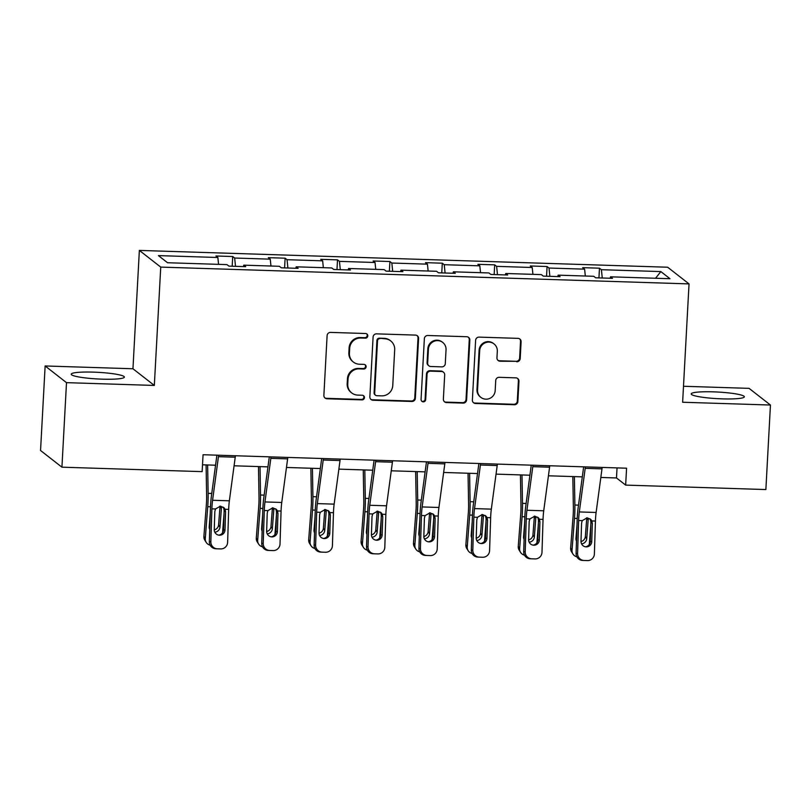 <?xml version="1.0" encoding="UTF-8"?>
<svg xmlns="http://www.w3.org/2000/svg" width="811" height="811" viewBox="0 0 811 811"><rect width="100%" height="100%" fill="white"/><g stroke="black" fill="none" stroke-linecap="round" stroke-linejoin="round"><path stroke-width="1.22" d="M367.788 335.906A2.342 2.291 128 0 0 365.609 333.514L330.584 332.398A3.345 3.274 128 0 0 327.107 335.612L323.873 395.352A3.345 3.274 128 0 0 326.985 398.779L362.01 399.884A2.342 2.291 128 0 0 363.581 395.717A2.342 2.291 128 0 0 362.264 395.241L357.732 395.099A10.715 10.472 128 0 1 347.757 384.14L348.031 379.163A10.715 10.472 128 0 1 359.151 368.883L363.683 369.025A2.342 2.291 128 0 0 365.254 364.849A2.342 2.291 128 0 0 363.936 364.372L359.405 364.23A10.715 10.472 128 0 1 349.429 353.282L349.693 348.294A10.715 10.472 128 0 1 360.824 338.015L365.355 338.157A2.342 2.291 128 0 0 367.788 335.906M353.383 362.061L352.805 361.615A10.715 10.472 128 0 1 348.852 352.826L349.115 347.848A10.715 10.472 128 0 1 360.246 337.558L364.778 337.711A2.342 2.291 128 0 0 366.613 333.787M324.826 397.856A3.345 3.274 128 0 0 326.407 398.323L361.432 399.438A2.342 2.291 128 0 0 363.277 395.515M351.71 392.93L351.133 392.483A10.715 10.472 128 0 1 347.179 383.694L347.453 378.717A10.715 10.472 128 0 1 358.574 368.427L363.105 368.569A2.342 2.291 128 0 0 364.94 364.646M713.274 391.845A26.621 3.315 3.1 0 0 691.195 393.923A26.621 3.315 3.1 0 0 722.287 398.87A26.621 3.315 3.1 0 0 744.356 396.802A26.621 3.315 3.1 0 0 713.274 391.845M93.295 372.127A26.621 3.315 3.1 0 0 71.216 374.206A26.621 3.315 3.1 0 0 102.308 379.163A26.621 3.315 3.1 0 0 124.377 377.085A26.621 3.315 3.1 0 0 93.295 372.127M516.729 361.757A3.345 3.274 128 0 0 520.206 358.543L521.108 341.786A3.345 3.274 128 0 0 517.996 338.359L479.088 337.123A3.345 3.274 128 0 0 475.611 340.336L472.377 400.076A3.345 3.274 128 0 0 475.499 403.493L514.397 404.73A3.345 3.274 128 0 0 517.874 401.516L518.969 381.271A3.345 3.274 128 0 0 515.857 377.855L499.201 377.318A3.345 3.274 128 0 0 495.724 380.541L495.186 390.578A8.962 8.749 128 0 1 480.852 397.36A8.962 8.749 128 0 1 477.547 390.02L479.676 350.687A8.962 8.749 128 0 1 494.011 343.905A8.962 8.749 128 0 1 497.315 351.244L496.961 357.803A3.345 3.274 128 0 0 500.073 361.23L516.151 361.3A3.345 3.274 128 0 0 519.628 358.087L520.53 341.33A3.345 3.274 128 0 0 519.567 338.826M682.629 402.246L770.45 405.034L765.868 489.56L625.656 485.1L626.568 468.2L203.064 454.728L202.142 471.637L61.93 467.177L66.502 382.65L154.333 385.438L160.74 267.103L689.036 283.901L682.629 402.246M418.588 338.522A3.345 3.274 128 0 0 415.465 335.095L376.568 333.858A3.345 3.274 128 0 0 373.09 337.072L369.857 396.812A3.345 3.274 128 0 0 372.969 400.239L411.876 401.475A3.345 3.274 128 0 0 415.354 398.262L418.588 338.522L418.01 338.065A3.345 3.274 128 0 0 417.047 335.561M427.833 335.49L466.73 336.727A3.345 3.274 128 0 1 469.843 340.154L466.609 399.894A3.345 3.274 128 0 1 463.132 403.108L446.486 402.57A3.345 3.274 128 0 1 443.374 399.154L444.681 374.925A3.345 3.274 128 0 0 441.569 371.499L430.519 371.144A3.345 3.274 128 0 0 427.042 374.368L425.684 399.59A2.342 2.291 128 0 1 421.933 401.364A2.342 2.291 128 0 1 421.061 399.438L424.356 338.704A3.345 3.274 128 0 1 427.833 335.49M770.45 405.034L749.07 388.357L683.491 386.269M154.333 385.438L132.953 368.762L45.132 365.964L66.502 382.65M45.132 365.964L40.55 450.5L61.93 467.177M610.156 278.254L610.531 276.825L612.467 278.325L595.679 277.798L593.743 276.287L558.14 275.152L560.077 276.663L543.279 276.125L541.353 274.615L505.75 273.489L507.686 275L490.888 274.463L488.952 272.952L453.359 271.817L455.295 273.327L438.498 272.8L436.561 271.29L400.958 270.154L402.895 271.665L386.107 271.127L384.171 269.617L348.568 268.492L350.504 270.002L333.716 269.465L331.78 267.954L296.177 266.819L298.113 268.329L281.316 267.802L279.379 266.292L243.787 265.156L245.723 266.667L228.925 266.13L226.989 264.619L167.542 262.734L158.419 255.607L217.865 257.503L215.929 255.992L232.716 256.519L234.653 258.03L270.256 259.165L268.319 257.655L285.117 258.192L287.043 259.702L322.646 260.828L320.71 259.327L337.508 259.855L339.444 261.365L375.037 262.5L373.101 260.99L389.898 261.527L391.835 263.038L427.438 264.163L425.501 262.652L442.289 263.19L444.225 264.7L479.828 265.836L477.892 264.325L494.68 264.852L496.616 266.363L532.219 267.498L530.282 265.988L547.08 266.525L549.017 268.035L584.609 269.161L582.673 267.65L599.471 268.188L601.407 269.698L660.853 271.584L669.977 278.71L610.531 276.825M160.74 267.103L139.36 250.417L667.656 267.224L689.036 283.901M585.319 276.014L584.609 269.161M549.868 276.338L549.017 268.035M557.765 276.592L558.14 275.152M532.928 274.351L532.219 267.498M497.478 274.676L496.616 266.363M505.375 274.929L505.75 273.489M480.528 272.689L479.828 265.836M445.087 273.003L444.225 264.7M452.984 273.256L453.359 271.817M428.137 271.016L427.438 264.163M392.686 271.34L391.835 263.038M400.593 271.594L400.958 270.154M375.746 269.353L375.037 262.5M340.296 269.678L339.444 261.365M348.193 269.931L348.568 268.492M323.356 267.691L322.646 260.828M287.905 268.005L287.043 259.702M295.802 268.259L296.177 266.819M270.965 266.018L270.256 259.165M235.514 266.343L234.653 258.03M243.412 266.596L243.787 265.156M218.564 264.356L217.865 257.503M132.953 368.762L139.36 250.417M600.829 477.456L616.492 477.963L625.656 485.1M202.517 464.794L215.554 465.21M234.075 465.798L267.944 466.872M286.465 467.46L320.345 468.545M338.866 469.133L372.736 470.208M391.257 470.796L425.126 471.87M443.647 472.458L477.517 473.543M496.038 474.131L529.918 475.205M548.429 475.793L582.308 476.868M617.039 467.896L616.492 477.963M602.259 278.001L601.407 269.698M660.853 271.584L655.552 278.254M232.189 266.241L232.716 256.519M284.59 267.904L285.117 258.192M336.981 269.566L337.508 259.855M389.371 271.239L389.898 261.527M441.762 272.901L442.289 263.19M494.163 274.564L494.68 264.852M546.553 276.237L547.08 266.525M598.944 277.899L599.471 268.188M370.82 399.316A3.345 3.274 128 0 0 372.391 399.782L411.299 401.019A3.345 3.274 128 0 0 414.776 397.806L418.01 338.065M379.943 338.623A2.342 2.291 128 0 0 377.51 340.873L374.672 393.315A2.342 2.291 128 0 0 376.851 395.707L381.626 395.859A10.715 10.472 128 0 0 392.757 385.57L394.693 349.734A10.715 10.472 128 0 0 384.718 338.775L379.366 338.167A2.342 2.291 128 0 0 376.933 340.417L377.51 340.873M375.534 395.231L374.956 394.785A2.342 2.291 128 0 1 374.094 392.859L376.933 340.417M390.74 340.944L390.162 340.488A10.715 10.472 128 0 0 384.14 338.319L384.718 338.775M379.366 338.167L384.14 338.319M444.327 401.658A3.345 3.274 128 0 0 445.908 402.124L462.554 402.651A3.345 3.274 128 0 0 466.031 399.438L469.265 339.697A3.345 3.274 128 0 0 468.312 337.194M443.445 372.178L442.867 371.732A3.345 3.274 128 0 0 440.991 371.053L429.942 370.698A3.345 3.274 128 0 0 426.464 373.912L425.106 399.134L425.684 399.59M421.659 401.11A2.342 2.291 128 0 0 425.106 399.134M446.04 349.784A8.962 8.749 128 0 0 433.611 341.482A8.962 8.749 128 0 0 428.411 349.227L427.661 363.075A3.345 3.274 128 0 0 430.773 366.501L441.813 366.856A3.345 3.274 128 0 0 445.29 363.642L446.04 349.784M442.735 342.435L442.157 341.989A8.962 8.749 128 0 0 427.833 348.771L428.411 349.227M428.897 365.822L428.32 365.376A3.345 3.274 128 0 1 427.083 362.629L427.833 348.771M497.924 360.307A3.345 3.274 128 0 0 499.495 360.773L516.151 361.3M494.011 343.905L493.433 343.448A8.962 8.749 128 0 0 479.098 350.24L479.676 350.687M480.852 397.36L480.274 396.914A8.962 8.749 128 0 1 476.969 389.564L479.098 350.24M473.34 402.58A3.345 3.274 128 0 0 474.922 403.047L513.819 404.284A3.345 3.274 128 0 0 517.296 401.07L518.391 380.825A3.345 3.274 128 0 0 517.428 378.321M206.085 464.906L206.623 495.633A17.061 2.98 91.8 0 1 206.359 504.533L203.906 536.365L205.284 538.545A6.823 6.508 147.7 0 0 210.15 545.174M207.626 464.956L208.133 493.352A25.597 4.471 91.8 0 1 207.728 506.713L205.284 538.545M224.029 513.708L222.559 532.807M223.37 507.21L221.413 507.149L221.423 508.142L219.933 507.422L218.585 524.93L219.963 527.109L221.423 508.142M219.963 527.109A5.464 5.211 -32.3 0 1 214.814 532.198M209.735 529.441A5.464 5.211 -32.3 0 1 209.218 526.765L210.262 513.262M206.227 542.407L204.848 540.227A6.823 6.508 -32.3 0 1 203.906 536.365M214.256 529.897A5.464 5.211 147.7 0 0 218.585 524.93M219.933 507.422L219.882 506.165M235.403 455.762A11.942 2.088 91.8 0 1 235.231 457.211L229.361 500.803A17.061 2.98 -88.2 0 0 228.682 509.389L227.627 542.306A6.823 6.721 92.2 0 1 220.693 548.915L217.338 548.814A6.823 6.721 92.2 0 1 217.287 548.804A6.823 6.721 92.2 0 1 210.84 541.778L211.894 508.852L215.513 508.963L220.43 506.155L224.11 507.838L225.063 509.267L225.58 511.822L225.002 529.938A5.464 5.373 -87.8 0 1 219.416 535.219A5.464 5.373 -87.8 0 1 214.256 529.593L214.834 511.488L215.513 508.963M216.902 455.174L211.428 495.926A25.597 4.471 -88.2 0 0 210.404 508.791L209.35 541.718L210.84 541.778M218.615 455.224A11.942 2.088 91.8 0 1 218.443 456.674L212.573 500.275A17.061 2.98 -88.2 0 0 211.894 508.852M218.666 535.138A5.464 5.373 92.2 0 0 223.512 529.877L224.14 510.261L223.451 507.362M217.236 548.804L215.848 548.753A6.823 6.721 -87.8 0 1 209.35 541.718M258.476 466.578L259.013 497.295A17.061 2.98 91.8 0 1 258.75 506.196L256.296 538.028L257.675 540.207A6.823 6.508 147.7 0 0 262.541 546.837M260.027 466.619L260.524 495.024A25.597 4.471 91.8 0 1 260.128 508.375L257.675 540.207M276.419 515.37L274.949 534.469M275.76 508.872L273.804 508.811L273.814 509.815L272.334 509.085L270.986 526.592L272.354 528.772L273.814 509.815M272.354 528.772A5.464 5.211 -32.3 0 1 267.204 533.861M262.135 531.104A5.464 5.211 -32.3 0 1 261.608 528.437L262.652 514.934M258.618 544.069L257.239 541.89A6.823 6.508 -32.3 0 1 256.296 538.028M266.647 531.56A5.464 5.211 147.7 0 0 270.986 526.592M272.334 509.085L272.283 507.838M310.866 468.241L311.404 498.958A17.061 2.98 91.8 0 1 311.14 507.868L308.687 539.7L310.066 541.88A6.823 6.508 147.7 0 0 314.932 548.51M312.417 468.292L312.914 496.687A25.597 4.471 91.8 0 1 312.519 510.048L310.066 541.88M328.81 517.033L327.34 536.142M328.151 510.545L326.194 510.474L326.215 511.477L324.724 510.758L323.376 528.265L324.755 530.445L326.215 511.477M324.755 530.445A5.464 5.211 -32.3 0 1 319.595 535.534M314.526 532.766A5.464 5.211 -32.3 0 1 313.999 530.1L315.043 516.597M311.008 545.732L309.64 543.552A6.823 6.508 -32.3 0 1 308.687 539.7M319.037 533.222A5.464 5.211 147.7 0 0 323.376 528.265M324.724 510.758L324.674 509.501M287.793 457.424A11.942 2.088 91.8 0 1 287.621 458.874L281.762 502.475A17.061 2.98 -88.2 0 0 281.072 511.052L280.018 543.978A6.823 6.721 92.2 0 1 273.084 550.588L269.728 550.476A6.823 6.721 92.2 0 1 263.23 543.441L264.285 510.514L267.904 510.636L272.82 507.828L276.51 509.501L277.463 510.94L277.97 513.495L277.392 531.6A5.464 5.373 -87.8 0 1 271.807 536.882A5.464 5.373 -87.8 0 1 266.647 531.256L267.224 513.15L267.904 510.636M269.303 456.836L263.818 497.589A25.597 4.471 -88.2 0 0 262.794 510.464L261.74 543.38L263.23 543.441M271.006 456.887A11.942 2.088 91.8 0 1 270.833 458.347L264.964 501.938A17.061 2.98 -88.2 0 0 264.285 510.514M271.067 536.801A5.464 5.373 92.2 0 0 275.902 531.54L276.531 511.934L275.852 509.034M269.627 550.476L268.238 550.416A6.823 6.721 -87.8 0 1 261.74 543.38M340.194 459.087A11.942 2.088 91.8 0 1 340.022 460.547L334.152 504.138A17.061 2.98 -88.2 0 0 333.473 512.714L332.419 545.641A6.823 6.721 92.2 0 1 325.475 552.25L322.119 552.139A6.823 6.721 92.2 0 1 315.621 545.104L316.675 512.187L320.294 512.299L325.211 509.49L328.901 511.173L329.854 512.603L330.361 515.157L329.783 533.263A5.464 5.373 -87.8 0 1 324.197 538.555A5.464 5.373 -87.8 0 1 319.037 532.918L319.615 514.813L320.294 512.299M321.693 458.499L316.209 499.252A25.597 4.471 -88.2 0 0 315.185 512.126L314.131 545.053L315.621 545.104M323.396 458.56A11.942 2.088 91.8 0 1 323.224 460.009L317.354 503.601A17.061 2.98 -88.2 0 0 316.675 512.187M323.457 538.463A5.464 5.373 92.2 0 0 328.293 533.202L328.921 513.596L328.242 510.697M322.018 552.139L320.629 552.088A6.823 6.721 -87.8 0 1 320.578 552.078A6.823 6.721 -87.8 0 1 314.131 545.053M363.257 469.904L363.804 500.63A17.061 2.98 91.8 0 1 363.531 509.531L361.088 541.363L362.456 543.542A6.823 6.508 147.7 0 0 367.322 550.172M364.808 469.954L365.305 498.349A25.597 4.471 91.8 0 1 364.909 511.711L362.456 543.542M381.211 518.705L379.73 537.805M380.541 512.207L378.585 512.146L378.605 513.14L377.115 512.42L375.767 529.928L377.145 532.107L378.605 513.14M377.145 532.107A5.464 5.211 -32.3 0 1 371.985 537.196M366.917 534.439A5.464 5.211 -32.3 0 1 366.4 531.763L367.434 518.259M363.409 547.405L362.03 545.225A6.823 6.508 -32.3 0 1 361.088 541.363M371.428 534.895A5.464 5.211 147.7 0 0 375.767 529.928M377.115 512.42L377.064 511.163M392.585 460.76A11.942 2.088 91.8 0 1 392.412 462.209L386.543 505.8A17.061 2.98 -88.2 0 0 385.864 514.387L384.809 547.303A6.823 6.721 92.2 0 1 377.875 553.913L374.51 553.812A6.823 6.721 92.2 0 1 368.012 546.776L369.066 513.85L372.685 513.961L377.602 511.153L381.292 512.836L382.245 514.265L382.762 516.82L382.174 534.936A5.464 5.373 -87.8 0 1 376.588 540.217A5.464 5.373 -87.8 0 1 371.428 534.591L372.016 516.485L372.685 513.961M374.084 460.172L368.599 500.924A25.597 4.471 -88.2 0 0 367.576 513.789L366.521 546.715L368.012 546.776M375.787 460.222A11.942 2.088 91.8 0 1 375.615 461.672L369.755 505.273A17.061 2.98 -88.2 0 0 369.066 513.85M375.848 540.136A5.464 5.373 92.2 0 0 380.683 534.875L381.312 515.259L380.633 512.359M374.418 553.801L373.019 553.751A6.823 6.721 -87.8 0 1 366.521 546.715M415.648 471.576L416.195 502.293A17.061 2.98 91.8 0 1 415.931 511.194L413.478 543.025L414.847 545.205A6.823 6.508 147.7 0 0 419.723 551.835M417.199 471.617L417.706 500.022A25.597 4.471 91.8 0 1 417.3 513.373L414.847 545.205M433.601 520.368L432.131 539.467M432.942 513.87L430.976 513.809L430.996 514.813L429.506 514.083L428.157 531.59L429.536 533.77L430.996 514.813M429.536 533.77A5.464 5.211 -32.3 0 1 424.386 538.859M419.307 536.101A5.464 5.211 -32.3 0 1 418.79 533.435L419.824 519.932M415.8 549.067L414.421 546.888A6.823 6.508 -32.3 0 1 413.478 543.025M423.818 536.558A5.464 5.211 147.7 0 0 428.157 531.59M429.506 514.083L429.455 512.836M444.975 462.422A11.942 2.088 91.8 0 1 444.803 463.872L438.933 507.473A17.061 2.98 -88.2 0 0 438.254 516.049L437.2 548.976A6.823 6.721 92.2 0 1 430.266 555.586L426.91 555.474A6.823 6.721 92.2 0 1 420.412 548.439L421.467 515.512L425.076 515.634L430.002 512.826L433.682 514.498L434.635 515.938L435.152 518.493L434.574 536.598A5.464 5.373 -87.8 0 1 428.978 541.88A5.464 5.373 -87.8 0 1 423.829 536.253L424.406 518.148L425.076 515.634M426.474 461.834L420.99 502.587A25.597 4.471 -88.2 0 0 419.976 515.461L418.922 548.378L420.412 548.439M428.188 461.885A11.942 2.088 91.8 0 1 428.015 463.345L422.146 506.936A17.061 2.98 -88.2 0 0 421.467 515.512M428.238 541.799A5.464 5.373 92.2 0 0 433.084 536.537L433.713 516.931L433.023 514.032M426.809 555.474L425.42 555.413A6.823 6.721 -87.8 0 1 418.922 548.378M468.048 473.239L468.586 503.955A17.061 2.98 91.8 0 1 468.322 512.866L465.869 544.698L467.248 546.878A6.823 6.508 147.7 0 0 472.114 553.507M469.599 473.289L470.096 501.685A25.597 4.471 91.8 0 1 469.701 515.046L467.248 546.878M485.992 522.031L484.522 541.14M485.333 515.543L483.376 515.482L483.386 516.475L481.906 515.755L480.558 533.263L481.927 535.442L483.386 516.475M481.927 535.442A5.464 5.211 -32.3 0 1 476.777 540.532M471.708 537.774A5.464 5.211 -32.3 0 1 471.181 535.098L472.225 521.595M468.19 550.73L466.812 548.55A6.823 6.508 -32.3 0 1 465.869 544.698M476.219 538.22A5.464 5.211 147.7 0 0 480.558 533.263M481.906 515.755L481.846 514.498M497.366 464.095A11.942 2.088 91.8 0 1 497.194 465.544L491.334 509.136A17.061 2.98 -88.2 0 0 490.645 517.712L489.591 550.639A6.823 6.721 92.2 0 1 482.657 557.248L479.301 557.137A6.823 6.721 92.2 0 1 472.803 550.101L473.857 517.185L477.476 517.296L482.393 514.488L486.073 516.171L487.026 517.6L487.543 520.155L486.965 538.261A5.464 5.373 -87.8 0 1 481.379 543.552A5.464 5.373 -87.8 0 1 476.219 537.926L476.797 519.81L477.476 517.296M478.875 463.497L473.391 504.26A25.597 4.471 -88.2 0 0 472.367 517.124L471.313 550.051L472.803 550.101M480.578 463.557A11.942 2.088 91.8 0 1 480.406 465.007L474.536 508.598A17.061 2.98 -88.2 0 0 473.857 517.185M480.629 543.471A5.464 5.373 92.2 0 0 485.475 538.2L486.103 518.594L485.414 515.695M479.2 557.137L477.811 557.086A6.823 6.721 -87.8 0 1 477.76 557.076A6.823 6.721 -87.8 0 1 471.313 550.051M520.439 474.901L520.976 505.628A17.061 2.98 91.8 0 1 520.713 514.529L518.259 546.361L519.638 548.54A6.823 6.508 147.7 0 0 524.504 555.17M521.99 474.952L522.487 503.347A25.597 4.471 91.8 0 1 522.091 516.708L519.638 548.54M538.382 523.703L536.912 542.802M537.723 517.205L535.767 517.144L535.787 518.138L534.297 517.418L532.949 534.925L534.317 537.105L535.787 518.138M534.317 537.105A5.464 5.211 -32.3 0 1 529.167 542.194M524.099 539.437A5.464 5.211 -32.3 0 1 523.571 536.76L524.616 523.257M520.581 552.403L519.212 550.223A6.823 6.508 -32.3 0 1 518.259 546.361M528.61 539.893A5.464 5.211 147.7 0 0 532.949 534.925M534.297 517.418L534.246 516.171M549.757 465.757A11.942 2.088 91.8 0 1 549.584 467.207L543.725 510.798A17.061 2.98 -88.2 0 0 543.046 519.385L541.991 552.301A6.823 6.721 92.2 0 1 535.047 558.911L531.692 558.809A6.823 6.721 92.2 0 1 525.193 551.774L526.248 518.847L529.867 518.959L534.784 516.161L538.474 517.834L539.427 519.263L539.933 521.818L539.356 539.933A5.464 5.373 -87.8 0 1 533.77 545.215A5.464 5.373 -87.8 0 1 528.61 539.589L529.188 521.483L529.867 518.959M531.266 465.169L525.781 505.922A25.597 4.471 -88.2 0 0 524.758 518.787L523.703 551.713L525.193 551.774M532.969 465.22A11.942 2.088 91.8 0 1 532.797 466.67L526.927 510.271A17.061 2.98 -88.2 0 0 526.248 518.847M533.03 545.134A5.464 5.373 92.2 0 0 537.865 539.873L538.494 520.256L537.815 517.357M531.59 558.799L530.201 558.749A6.823 6.721 -87.8 0 1 523.703 551.713M572.83 476.574L573.367 507.291A17.061 2.98 91.8 0 1 573.103 516.201L570.65 548.023L572.029 550.203A6.823 6.508 147.7 0 0 576.895 556.833M574.381 476.615L574.877 505.02A25.597 4.471 91.8 0 1 574.482 518.371L572.029 550.203M590.773 525.366L589.303 544.465M590.114 518.868L588.157 518.807L588.178 519.81L586.688 519.081L585.339 536.598L586.718 538.768L588.178 519.81M586.718 538.768A5.464 5.211 -32.3 0 1 581.558 543.857M576.489 541.099A5.464 5.211 -32.3 0 1 575.962 538.433L577.006 524.93M572.971 554.065L571.603 551.885A6.823 6.508 -32.3 0 1 570.65 548.023M581 541.555A5.464 5.211 147.7 0 0 585.339 536.598M586.688 519.081L586.637 517.834M602.157 467.42A11.942 2.088 91.8 0 1 601.985 468.87L596.115 512.471A17.061 2.98 -88.2 0 0 595.436 521.047L594.382 553.974A6.823 6.721 92.2 0 1 587.448 560.583L584.082 560.472A6.823 6.721 92.2 0 1 577.584 553.437L578.638 520.51L582.257 520.632L587.174 517.823L590.864 519.496L591.817 520.936L592.334 523.49L591.746 541.596A5.464 5.373 -87.8 0 1 586.16 546.878A5.464 5.373 -87.8 0 1 581 541.251L581.578 523.146L582.257 520.632M583.656 466.832L578.172 507.585A25.597 4.471 -88.2 0 0 577.148 520.459L576.094 553.376L577.584 553.437M585.36 466.893A11.942 2.088 91.8 0 1 585.187 468.342L579.318 511.934A17.061 2.98 -88.2 0 0 578.638 520.51M585.42 546.796A5.464 5.373 92.2 0 0 590.256 541.535L590.884 521.929L590.205 519.03M583.991 560.472L582.592 560.411A6.823 6.721 -87.8 0 1 576.094 553.376M360.246 337.558L360.824 338.015M349.115 347.848L349.693 348.294M348.852 352.826L349.429 353.282M363.105 368.569L363.683 369.025M358.574 368.427L359.151 368.883M347.453 378.717L348.031 379.163M347.179 383.694L347.757 384.14M361.432 399.438L362.01 399.884M326.407 398.323L326.985 398.779M364.778 337.711L365.355 338.157M414.776 397.806L415.354 398.262M411.299 401.019L411.876 401.475M372.391 399.782L372.969 400.239M374.094 392.859L374.672 393.315M469.265 339.697L469.843 340.154M466.031 399.438L466.609 399.894M462.554 402.651L463.132 403.108M445.908 402.124L446.486 402.57M440.991 371.053L441.569 371.499M429.942 370.698L430.519 371.144M426.464 373.912L427.042 374.368M427.083 362.629L427.661 363.075M499.495 360.773L500.073 361.23M476.969 389.564L477.547 390.02M518.391 380.825L518.969 381.271M517.296 401.07L517.874 401.516M513.819 404.284L514.397 404.73M474.922 403.047L475.499 403.493M520.53 341.33L521.108 341.786M519.628 358.087L520.206 358.543M211.752 493.473L208.133 493.352M210.475 506.804L207.728 506.713M225.063 509.267L228.682 509.389M212.573 500.275L229.361 500.803M218.443 456.674L235.231 457.211M223.512 529.877L225.002 529.938M225.58 511.822L224.14 510.261M264.143 495.136L260.524 495.024M262.876 508.467L260.128 508.375M316.543 496.798L312.914 496.687M315.266 510.129L312.519 510.048M277.463 510.94L281.072 511.052M264.964 501.938L281.762 502.475M270.833 458.347L287.621 458.874M275.902 531.54L277.392 531.6M277.97 513.495L276.531 511.934M329.854 512.603L333.473 512.714M317.354 503.601L334.152 504.138M323.224 460.009L340.022 460.547M328.293 533.202L329.783 533.263M330.361 515.157L328.921 513.596M368.934 498.471L365.305 498.349M367.657 511.802L364.909 511.711M382.245 514.265L385.864 514.387M369.755 505.273L386.543 505.8M375.615 461.672L392.412 462.209M380.683 534.875L382.174 534.936M382.762 516.82L381.312 515.259M421.325 500.134L417.706 500.022M420.047 513.464L417.3 513.373M434.635 515.938L438.254 516.049M422.146 506.936L438.933 507.473M428.015 463.345L444.803 463.872M433.084 536.537L434.574 536.598M435.152 518.493L433.713 516.931M473.715 501.796L470.096 501.685M472.438 515.127L469.701 515.046M487.026 517.6L490.645 517.712M474.536 508.598L491.334 509.136M480.406 465.007L497.194 465.544M485.475 538.2L486.965 538.261M487.543 520.155L486.103 518.594M526.106 503.469L522.487 503.347M524.839 516.8L522.091 516.708M539.427 519.263L543.046 519.385M526.927 510.271L543.725 510.798M532.797 466.67L549.584 467.207M537.865 539.873L539.356 539.933M539.933 521.818L538.494 520.256M578.507 505.131L574.877 505.02M577.229 518.462L574.482 518.371M591.817 520.936L595.436 521.047M579.318 511.934L596.115 512.471M585.187 468.342L601.985 468.87M590.256 541.535L591.746 541.596M592.334 523.49L590.884 521.929M215.797 548.753L217.287 548.804M268.188 550.416L269.678 550.476M320.578 552.078L322.068 552.139M372.979 553.751L374.469 553.812M425.37 555.413L426.86 555.474M477.76 557.076L479.25 557.137M530.151 558.749L531.641 558.809M582.541 560.411L584.032 560.472"/></g></svg>
